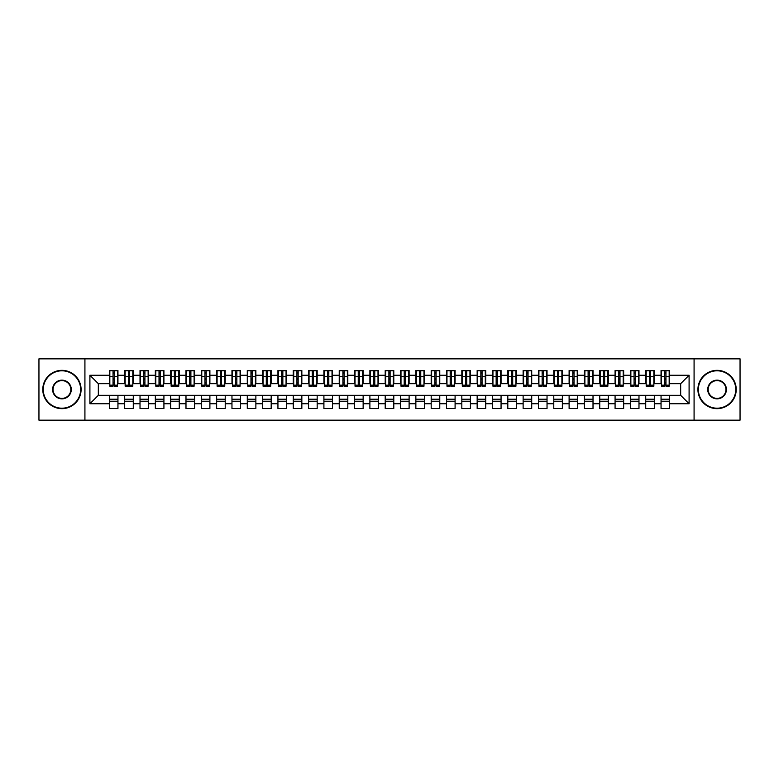 <?xml version="1.0" encoding="UTF-8"?>
<svg xmlns="http://www.w3.org/2000/svg" width="779" height="779" viewBox="0 0 779 779"><rect width="100%" height="100%" fill="white"/><g stroke="black" fill="none" stroke-linecap="round" stroke-linejoin="round"><path stroke-width="1.17" d="M694.079 420.154L740.05 420.154L740.05 358.846L694.079 358.846L694.079 420.154L84.921 420.154L84.921 358.846L38.95 358.846L38.95 420.154L84.921 420.154M664.73 379.772L665.957 379.772L664.73 379.772M669.638 399.228L661.05 399.228M661.05 401.224L669.638 401.224M649.404 379.772L650.631 379.772L649.404 379.772M654.311 399.228L645.723 399.228M645.723 401.224L654.311 401.224M634.077 379.772L635.304 379.772L634.077 379.772M638.984 399.228L630.406 399.228M630.406 401.224L638.984 401.224M618.76 379.772L619.987 379.772L618.76 379.772M623.658 399.228L615.079 399.228M615.079 401.224L623.658 401.224M603.433 379.772L604.66 379.772L603.433 379.772M608.331 399.228L599.752 399.228M599.752 401.224L608.331 401.224M588.106 379.772L589.333 379.772L588.106 379.772M593.014 399.228L584.425 399.228M584.425 401.224L593.014 401.224M572.779 379.772L574.006 379.772L572.779 379.772M577.687 399.228L569.108 399.228M569.108 401.224L577.687 401.224M557.462 379.772L558.679 379.772L557.462 379.772M562.36 399.228L553.781 399.228M553.781 401.224L562.36 401.224M542.135 379.772L543.362 379.772L542.135 379.772M547.033 399.228L538.455 399.228M538.455 401.224L547.033 401.224M526.808 379.772L528.035 379.772L526.808 379.772M531.716 399.228L523.128 399.228M523.128 401.224L531.716 401.224M511.482 379.772L512.709 379.772L511.482 379.772M516.389 399.228L507.811 399.228M507.811 401.224L516.389 401.224M496.155 379.772L497.382 379.772L496.155 379.772M501.063 399.228L492.484 399.228M492.484 401.224L501.063 401.224M480.838 379.772L482.065 379.772L480.838 379.772M485.736 399.228L477.157 399.228M477.157 401.224L485.736 401.224M465.511 379.772L466.738 379.772L465.511 379.772M470.419 399.228L461.83 399.228M461.83 401.224L470.419 401.224M450.184 379.772L451.411 379.772L450.184 379.772M455.092 399.228L446.503 399.228M446.503 401.224L455.092 401.224M434.857 379.772L436.084 379.772L434.857 379.772M439.765 399.228L431.186 399.228M431.186 401.224L439.765 401.224M419.54 379.772L420.757 379.772L419.54 379.772M424.438 399.228L415.859 399.228M415.859 401.224L424.438 401.224M404.213 379.772L405.44 379.772L404.213 379.772M409.111 399.228L400.533 399.228M400.533 401.224L409.111 401.224M388.887 379.772L390.113 379.772L388.887 379.772M393.794 399.228L385.206 399.228M385.206 401.224L393.794 401.224M373.56 379.772L374.787 379.772L373.56 379.772M378.467 399.228L369.889 399.228M369.889 401.224L378.467 401.224M358.243 379.772L359.46 379.772L358.243 379.772M363.141 399.228L354.562 399.228M354.562 401.224L363.141 401.224M342.916 379.772L344.143 379.772L342.916 379.772M347.814 399.228L339.235 399.228M339.235 401.224L347.814 401.224M327.589 379.772L328.816 379.772L327.589 379.772M332.497 399.228L323.908 399.228M323.908 401.224L332.497 401.224M312.262 379.772L313.489 379.772L312.262 379.772M317.17 399.228L308.581 399.228M308.581 401.224L317.17 401.224M296.935 379.772L298.162 379.772L296.935 379.772M301.843 399.228L293.264 399.228M293.264 401.224L301.843 401.224M281.618 379.772L282.845 379.772L281.618 379.772M286.516 399.228L277.937 399.228M277.937 401.224L286.516 401.224M266.291 379.772L267.518 379.772L266.291 379.772M271.189 399.228L262.611 399.228M262.611 401.224L271.189 401.224M250.965 379.772L252.192 379.772L250.965 379.772M255.872 399.228L247.284 399.228M247.284 401.224L255.872 401.224M235.638 379.772L236.865 379.772L235.638 379.772M240.545 399.228L231.967 399.228M231.967 401.224L240.545 401.224M220.321 379.772L221.538 379.772L220.321 379.772M225.219 399.228L216.64 399.228M216.64 401.224L225.219 401.224M204.994 379.772L206.221 379.772L204.994 379.772M209.892 399.228L201.313 399.228M201.313 401.224L209.892 401.224M189.667 379.772L190.894 379.772L189.667 379.772M194.575 399.228L185.986 399.228M185.986 401.224L194.575 401.224M174.34 379.772L175.567 379.772L174.34 379.772M179.248 399.228L170.669 399.228M170.669 401.224L179.248 401.224M159.013 379.772L160.24 379.772L159.013 379.772M163.921 399.228L155.342 399.228M155.342 401.224L163.921 401.224M143.696 379.772L144.923 379.772L143.696 379.772M148.594 399.228L140.016 399.228M140.016 401.224L148.594 401.224M128.369 379.772L129.596 379.772L128.369 379.772M133.277 399.228L124.689 399.228M124.689 401.224L133.277 401.224M694.079 358.846L84.921 358.846M109.829 383.677L98.329 383.677L89.906 375.244L89.906 403.756L109.362 403.756L109.362 408.498L117.95 408.498L117.95 403.756L124.689 403.756L124.689 408.498L133.277 408.498L133.277 403.756L140.016 403.756L140.016 408.498L148.594 408.498L148.594 403.756L155.342 403.756L155.342 408.498L163.921 408.498L163.921 403.756L170.669 403.756L170.669 408.498L179.248 408.498L179.248 403.756L185.986 403.756L185.986 408.498L194.575 408.498L194.575 403.756L201.313 403.756L201.313 408.498L209.892 408.498L209.892 403.756L216.64 403.756L216.64 408.498L225.219 408.498L225.219 403.756L231.967 403.756L231.967 408.498L240.545 408.498L240.545 403.756L247.284 403.756L247.284 408.498L255.872 408.498L255.872 403.756L262.611 403.756L262.611 408.498L271.189 408.498L271.189 403.756L277.937 403.756L277.937 408.498L286.516 408.498L286.516 403.756L293.264 403.756L293.264 408.498L301.843 408.498L301.843 403.756L308.581 403.756L308.581 408.498L317.17 408.498L317.17 403.756L323.908 403.756L323.908 408.498L332.497 408.498L332.497 403.756L339.235 403.756L339.235 408.498L347.814 408.498L347.814 403.756L354.562 403.756L354.562 408.498L363.141 408.498L363.141 403.756L369.889 403.756L369.889 408.498L378.467 408.498L378.467 403.756L385.206 403.756L385.206 408.498L393.794 408.498L393.794 403.756L400.533 403.756L400.533 408.498L409.111 408.498L409.111 403.756L415.859 403.756L415.859 408.498L424.438 408.498L424.438 403.756L431.186 403.756L431.186 408.498L439.765 408.498L439.765 403.756L446.503 403.756L446.503 408.498L455.092 408.498L455.092 403.756L461.83 403.756L461.83 408.498L470.419 408.498L470.419 403.756L477.157 403.756L477.157 408.498L485.736 408.498L485.736 403.756L492.484 403.756L492.484 408.498L501.063 408.498L501.063 403.756L507.811 403.756L507.811 408.498L516.389 408.498L516.389 403.756L523.128 403.756L523.128 408.498L531.716 408.498L531.716 403.756L538.455 403.756L538.455 408.498L547.033 408.498L547.033 403.756L553.781 403.756L553.781 408.498L562.36 408.498L562.36 403.756L569.108 403.756L569.108 408.498L577.687 408.498L577.687 403.756L584.425 403.756L584.425 408.498L593.014 408.498L593.014 403.756L599.752 403.756L599.752 408.498L608.331 408.498L608.331 403.756L615.079 403.756L615.079 408.498L623.658 408.498L623.658 403.756L630.406 403.756L630.406 408.498L638.984 408.498L638.984 403.756L645.723 403.756L645.723 408.498L654.311 408.498L654.311 403.756L661.05 403.756L661.05 408.498L669.638 408.498L669.638 395.323L680.671 395.323L680.671 383.677L669.171 383.677M89.906 375.244L109.362 375.244L109.362 383.677M680.671 383.677L689.094 375.244L669.638 375.244L669.638 370.502L661.05 370.502L661.05 375.244L654.311 375.244L654.311 370.502L645.723 370.502L645.723 375.244L638.984 375.244L638.984 370.502L630.406 370.502L630.406 375.244L623.658 375.244L623.658 370.502L615.079 370.502L615.079 375.244L608.331 375.244L608.331 370.502L599.752 370.502L599.752 375.244L593.014 375.244L593.014 370.502L584.425 370.502L584.425 375.244L577.687 375.244L577.687 370.502L569.108 370.502L569.108 375.244L562.36 375.244L562.36 370.502L553.781 370.502L553.781 375.244L547.033 375.244L547.033 370.502L538.455 370.502L538.455 375.244L531.716 375.244L531.716 370.502L523.128 370.502L523.128 375.244L516.389 375.244L516.389 370.502L507.811 370.502L507.811 375.244L501.063 375.244L501.063 370.502L492.484 370.502L492.484 375.244L485.736 375.244L485.736 370.502L477.157 370.502L477.157 375.244L470.419 375.244L470.419 370.502L461.83 370.502L461.83 375.244L455.092 375.244L455.092 370.502L446.503 370.502L446.503 375.244L439.765 375.244L439.765 370.502L431.186 370.502L431.186 375.244L424.438 375.244L424.438 370.502L415.859 370.502L415.859 375.244L409.111 375.244L409.111 370.502L400.533 370.502L400.533 375.244L393.794 375.244L393.794 370.502L385.206 370.502L385.206 375.244L378.467 375.244L378.467 370.502L369.889 370.502L369.889 375.244L363.141 375.244L363.141 370.502L354.562 370.502L354.562 375.244L347.814 375.244L347.814 370.502L339.235 370.502L339.235 375.244L332.497 375.244L332.497 370.502L323.908 370.502L323.908 375.244L317.17 375.244L317.17 370.502L308.581 370.502L308.581 375.244L301.843 375.244L301.843 370.502L293.264 370.502L293.264 375.244L286.516 375.244L286.516 370.502L277.937 370.502L277.937 375.244L271.189 375.244L271.189 370.502L262.611 370.502L262.611 375.244L255.872 375.244L255.872 370.502L247.284 370.502L247.284 375.244L240.545 375.244L240.545 370.502L231.967 370.502L231.967 375.244L225.219 375.244L225.219 370.502L216.64 370.502L216.64 375.244L209.892 375.244L209.892 370.502L201.313 370.502L201.313 375.244L194.575 375.244L194.575 370.502L185.986 370.502L185.986 375.244L179.248 375.244L179.248 370.502L170.669 370.502L170.669 375.244L163.921 375.244L163.921 370.502L155.342 370.502L155.342 375.244L148.594 375.244L148.594 370.502L140.016 370.502L140.016 375.244L133.277 375.244L133.277 370.502L124.689 370.502L124.689 375.244L117.95 375.244L117.95 370.502L109.362 370.502L109.362 375.244M689.094 375.244L689.094 403.756L669.638 403.756M654.311 403.756L654.311 395.323L669.638 395.323M661.05 403.756L661.05 395.323M669.638 375.244L669.638 383.677M638.984 403.756L638.984 395.323L654.311 395.323M645.723 403.756L645.723 395.323M661.05 375.244L661.05 383.677L653.854 383.677M654.311 375.244L654.311 383.677M623.658 403.756L623.658 395.323L638.984 395.323M630.406 403.756L630.406 395.323M645.723 375.244L645.723 383.677L638.527 383.677M638.984 375.244L638.984 383.677M608.331 403.756L608.331 395.323L623.658 395.323M615.079 403.756L615.079 395.323M630.406 375.244L630.406 383.677L623.2 383.677M623.658 375.244L623.658 383.677M593.014 403.756L593.014 395.323L608.331 395.323M599.752 403.756L599.752 395.323M615.079 375.244L615.079 383.677L607.873 383.677M608.331 375.244L608.331 383.677M577.687 403.756L577.687 395.323L593.014 395.323M584.425 403.756L584.425 395.323M599.752 375.244L599.752 383.677L592.546 383.677M593.014 375.244L593.014 383.677M562.36 403.756L562.36 395.323L577.687 395.323M569.108 403.756L569.108 395.323M584.425 375.244L584.425 383.677L577.229 383.677M577.687 375.244L577.687 383.677M547.033 403.756L547.033 395.323L562.36 395.323M553.781 403.756L553.781 395.323M569.108 375.244L569.108 383.677L561.902 383.677M562.36 375.244L562.36 383.677M531.716 403.756L531.716 395.323L547.033 395.323M538.455 403.756L538.455 395.323M553.781 375.244L553.781 383.677L546.576 383.677M547.033 375.244L547.033 383.677M516.389 403.756L516.389 395.323L531.716 395.323M523.128 403.756L523.128 395.323M538.455 375.244L538.455 383.677L531.249 383.677M531.716 375.244L531.716 383.677M501.063 403.756L501.063 395.323L516.389 395.323M507.811 403.756L507.811 395.323M523.128 375.244L523.128 383.677L515.932 383.677M516.389 375.244L516.389 383.677M485.736 403.756L485.736 395.323L501.063 395.323M492.484 403.756L492.484 395.323M507.811 375.244L507.811 383.677L500.605 383.677M501.063 375.244L501.063 383.677M470.419 403.756L470.419 395.323L485.736 395.323M477.157 403.756L477.157 395.323M492.484 375.244L492.484 383.677L485.278 383.677M485.736 375.244L485.736 383.677M455.092 403.756L455.092 395.323L470.419 395.323M461.83 403.756L461.83 395.323M477.157 375.244L477.157 383.677L469.951 383.677M470.419 375.244L470.419 383.677M439.765 403.756L439.765 395.323L455.092 395.323M446.503 403.756L446.503 395.323M461.83 375.244L461.83 383.677L454.634 383.677M455.092 375.244L455.092 383.677M424.438 403.756L424.438 395.323L439.765 395.323M431.186 403.756L431.186 395.323M446.503 375.244L446.503 383.677L439.307 383.677M439.765 375.244L439.765 383.677M409.111 403.756L409.111 395.323L424.438 395.323M415.859 403.756L415.859 395.323M431.186 375.244L431.186 383.677L423.98 383.677M424.438 375.244L424.438 383.677M393.794 403.756L393.794 395.323L409.111 395.323M400.533 403.756L400.533 395.323M415.859 375.244L415.859 383.677L408.654 383.677M409.111 375.244L409.111 383.677M378.467 403.756L378.467 395.323L393.794 395.323M385.206 403.756L385.206 395.323M400.533 375.244L400.533 383.677L393.327 383.677M393.794 375.244L393.794 383.677M363.141 403.756L363.141 395.323L378.467 395.323M369.889 403.756L369.889 395.323M385.206 375.244L385.206 383.677L378.01 383.677M378.467 375.244L378.467 383.677M347.814 403.756L347.814 395.323L363.141 395.323M354.562 403.756L354.562 395.323M369.889 375.244L369.889 383.677L362.683 383.677M363.141 375.244L363.141 383.677M332.497 403.756L332.497 395.323L347.814 395.323M339.235 403.756L339.235 395.323M354.562 375.244L354.562 383.677L347.356 383.677M347.814 375.244L347.814 383.677M317.17 403.756L317.17 395.323L332.497 395.323M323.908 403.756L323.908 395.323M339.235 375.244L339.235 383.677L332.029 383.677M332.497 375.244L332.497 383.677M301.843 403.756L301.843 395.323L317.17 395.323M308.581 403.756L308.581 395.323M323.908 375.244L323.908 383.677L316.712 383.677M317.17 375.244L317.17 383.677M286.516 403.756L286.516 395.323L301.843 395.323M293.264 403.756L293.264 395.323M308.581 375.244L308.581 383.677L301.385 383.677M301.843 375.244L301.843 383.677M271.189 403.756L271.189 395.323L286.516 395.323M277.937 403.756L277.937 395.323M293.264 375.244L293.264 383.677L286.059 383.677M286.516 375.244L286.516 383.677M255.872 403.756L255.872 395.323L271.189 395.323M262.611 403.756L262.611 395.323M277.937 375.244L277.937 383.677L270.732 383.677M271.189 375.244L271.189 383.677M240.545 403.756L240.545 395.323L255.872 395.323M247.284 403.756L247.284 395.323M262.611 375.244L262.611 383.677L255.415 383.677M255.872 375.244L255.872 383.677M225.219 403.756L225.219 395.323L240.545 395.323M231.967 403.756L231.967 395.323M247.284 375.244L247.284 383.677L240.088 383.677M240.545 375.244L240.545 383.677M209.892 403.756L209.892 395.323L225.219 395.323M216.64 403.756L216.64 395.323M231.967 375.244L231.967 383.677L224.761 383.677M225.219 375.244L225.219 383.677M194.575 403.756L194.575 395.323L209.892 395.323M201.313 403.756L201.313 395.323M216.64 375.244L216.64 383.677L209.434 383.677M209.892 375.244L209.892 383.677M179.248 403.756L179.248 395.323L194.575 395.323M185.986 403.756L185.986 395.323M201.313 375.244L201.313 383.677L194.107 383.677M194.575 375.244L194.575 383.677M163.921 403.756L163.921 395.323L179.248 395.323M170.669 403.756L170.669 395.323M185.986 375.244L185.986 383.677L178.79 383.677M179.248 375.244L179.248 383.677M148.594 403.756L148.594 395.323L163.921 395.323M155.342 403.756L155.342 395.323M170.669 375.244L170.669 383.677L163.463 383.677M163.921 375.244L163.921 383.677M133.277 403.756L133.277 395.323L148.594 395.323M140.016 403.756L140.016 395.323M155.342 375.244L155.342 383.677L148.137 383.677M148.594 375.244L148.594 383.677M117.95 403.756L117.95 395.323L133.277 395.323M124.689 403.756L124.689 395.323M140.016 375.244L140.016 383.677L132.81 383.677M133.277 375.244L133.277 383.677M113.043 379.772L114.27 379.772L113.043 379.772M117.95 399.228L109.362 399.228M109.362 401.224L117.95 401.224M89.906 403.756L98.329 395.323L117.95 395.323M109.362 403.756L109.362 395.323M124.689 375.244L124.689 383.677L117.493 383.677M117.95 375.244L117.95 383.677M98.329 383.677L98.329 395.323M689.094 403.756L680.671 395.323M109.829 370.648L117.493 370.648L109.829 370.648L109.829 386.209L113.043 386.209L113.043 370.707L117.493 370.726L117.493 386.209L114.27 386.209L114.27 370.726M113.043 372.703L114.27 372.703M113.043 384.914L114.27 384.914M114.27 382.995L113.043 382.995M113.043 382.236L114.27 382.236M125.146 370.648L132.81 370.648L125.146 370.648L125.146 386.209L128.369 386.209L128.369 370.707L132.81 370.726L132.81 386.209L129.596 386.209L129.596 370.726M128.369 372.703L129.596 372.703M128.369 384.914L129.596 384.914M129.596 382.995L128.369 382.995M128.369 382.236L129.596 382.236M140.473 370.648L148.137 370.648L140.473 370.648L140.473 386.209L143.696 386.209L143.696 370.707L148.137 370.726L148.137 386.209L144.923 386.209L144.923 370.726M143.696 372.703L144.923 372.703M143.696 384.914L144.923 384.914M144.923 382.995L143.696 382.995M143.696 382.236L144.923 382.236M155.8 370.648L163.463 370.648L155.8 370.648L155.8 386.209L159.013 386.209L159.013 370.707L163.463 370.726L163.463 386.209L160.24 386.209L160.24 370.726M159.013 372.703L160.24 372.703M159.013 384.914L160.24 384.914M160.24 382.995L159.013 382.995M159.013 382.236L160.24 382.236M171.127 370.648L178.79 370.648L171.127 370.648L171.127 386.209L174.34 386.209L174.34 370.707L178.79 370.726L178.79 386.209L175.567 386.209L175.567 370.726M174.34 372.703L175.567 372.703M174.34 384.914L175.567 384.914M175.567 382.995L174.34 382.995M174.34 382.236L175.567 382.236M61.94 370.804A18.696 18.696 0 0 0 43.244 389.5A18.696 18.696 0 0 0 61.94 408.196A18.696 18.696 0 0 0 80.636 389.5A18.696 18.696 0 0 0 61.94 370.804M61.94 408.654A19.154 19.154 0 0 1 42.777 389.5A19.154 19.154 0 0 1 61.94 370.346A19.154 19.154 0 0 1 81.094 389.5A19.154 19.154 0 0 1 61.94 408.654M61.94 380.152A9.348 9.348 0 0 1 71.288 389.5A9.348 9.348 0 0 1 61.94 398.848A9.348 9.348 0 0 1 52.592 389.5A9.348 9.348 0 0 1 61.94 380.152M61.94 398.39A8.89 8.89 0 0 0 70.821 389.5A8.89 8.89 0 0 0 61.94 380.61A8.89 8.89 0 0 0 53.05 389.5A8.89 8.89 0 0 0 61.94 398.39M717.06 370.804A18.696 18.696 0 0 0 698.364 389.5A18.696 18.696 0 0 0 717.06 408.196A18.696 18.696 0 0 0 735.756 389.5A18.696 18.696 0 0 0 717.06 370.804M717.06 408.654A19.154 19.154 0 0 1 697.906 389.5A19.154 19.154 0 0 1 717.06 370.346A19.154 19.154 0 0 1 736.223 389.5A19.154 19.154 0 0 1 717.06 408.654M717.06 380.152A9.348 9.348 0 0 1 726.408 389.5A9.348 9.348 0 0 1 717.06 398.848A9.348 9.348 0 0 1 707.712 389.5A9.348 9.348 0 0 1 717.06 380.152M717.06 398.39A8.89 8.89 0 0 0 725.95 389.5A8.89 8.89 0 0 0 717.06 380.61A8.89 8.89 0 0 0 708.179 389.5A8.89 8.89 0 0 0 717.06 398.39M186.454 370.648L194.107 370.648L186.454 370.648L186.454 386.209L189.667 386.209L189.667 370.707L194.107 370.726L194.107 386.209L190.894 386.209L190.894 370.726M189.667 372.703L190.894 372.703M189.667 384.914L190.894 384.914M190.894 382.995L189.667 382.995M189.667 382.236L190.894 382.236M201.771 370.648L209.434 370.648L201.771 370.648L201.771 386.209L204.994 386.209L204.994 370.707L209.434 370.726L209.434 386.209L206.221 386.209L206.221 370.726M204.994 372.703L206.221 372.703M204.994 384.914L206.221 384.914M206.221 382.995L204.994 382.995M204.994 382.236L206.221 382.236M217.098 370.648L224.761 370.648L217.098 370.648L217.098 386.209L220.321 386.209L220.321 370.707L224.761 370.726L224.761 386.209L221.538 386.209L221.538 370.726M220.321 372.703L221.538 372.703M220.321 384.914L221.538 384.914M221.538 382.995L220.321 382.995M220.321 382.236L221.538 382.236M232.424 370.648L240.088 370.648L232.424 370.648L232.424 386.209L235.638 386.209L235.638 370.707L240.088 370.726L240.088 386.209L236.865 386.209L236.865 370.726M235.638 372.703L236.865 372.703M235.638 384.914L236.865 384.914M236.865 382.995L235.638 382.995M235.638 382.236L236.865 382.236M247.751 370.648L255.415 370.648L247.751 370.648L247.751 386.209L250.965 386.209L250.965 370.707L255.415 370.726L255.415 386.209L252.192 386.209L252.192 370.726M250.965 372.703L252.192 372.703M250.965 384.914L252.192 384.914M252.192 382.995L250.965 382.995M250.965 382.236L252.192 382.236M263.068 370.648L270.732 370.648L263.068 370.648L263.068 386.209L266.291 386.209L266.291 370.707L270.732 370.726L270.732 386.209L267.518 386.209L267.518 370.726M266.291 372.703L267.518 372.703M266.291 384.914L267.518 384.914M267.518 382.995L266.291 382.995M266.291 382.236L267.518 382.236M278.395 370.648L286.059 370.648L278.395 370.648L278.395 386.209L281.618 386.209L281.618 370.707L286.059 370.726L286.059 386.209L282.845 386.209L282.845 370.726M281.618 372.703L282.845 372.703M281.618 384.914L282.845 384.914M282.845 382.995L281.618 382.995M281.618 382.236L282.845 382.236M293.722 370.648L301.385 370.648L293.722 370.648L293.722 386.209L296.935 386.209L296.935 370.707L301.385 370.726L301.385 386.209L298.162 386.209L298.162 370.726M296.935 372.703L298.162 372.703M296.935 384.914L298.162 384.914M298.162 382.995L296.935 382.995M296.935 382.236L298.162 382.236M309.049 370.648L316.712 370.648L309.049 370.648L309.049 386.209L312.262 386.209L312.262 370.707L316.712 370.726L316.712 386.209L313.489 386.209L313.489 370.726M312.262 372.703L313.489 372.703M312.262 384.914L313.489 384.914M313.489 382.995L312.262 382.995M312.262 382.236L313.489 382.236M324.366 370.648L332.029 370.648L324.366 370.648L324.366 386.209L327.589 386.209L327.589 370.707L332.029 370.726L332.029 386.209L328.816 386.209L328.816 370.726M327.589 372.703L328.816 372.703M327.589 384.914L328.816 384.914M328.816 382.995L327.589 382.995M327.589 382.236L328.816 382.236M339.693 370.648L347.356 370.648L339.693 370.648L339.693 386.209L342.916 386.209L342.916 370.707L347.356 370.726L347.356 386.209L344.143 386.209L344.143 370.726M342.916 372.703L344.143 372.703M342.916 384.914L344.143 384.914M344.143 382.995L342.916 382.995M342.916 382.236L344.143 382.236M355.02 370.648L362.683 370.648L355.02 370.648L355.02 386.209L358.243 386.209L358.243 370.707L362.683 370.726L362.683 386.209L359.46 386.209L359.46 370.726M358.243 372.703L359.46 372.703M358.243 384.914L359.46 384.914M359.46 382.995L358.243 382.995M358.243 382.236L359.46 382.236M370.346 370.648L378.01 370.648L370.346 370.648L370.346 386.209L373.56 386.209L373.56 370.707L378.01 370.726L378.01 386.209L374.787 386.209L374.787 370.726M373.56 372.703L374.787 372.703M373.56 384.914L374.787 384.914M374.787 382.995L373.56 382.995M373.56 382.236L374.787 382.236M385.673 370.648L393.327 370.648L385.673 370.648L385.673 386.209L388.887 386.209L388.887 370.707L393.327 370.726L393.327 386.209L390.113 386.209L390.113 370.726M388.887 372.703L390.113 372.703M388.887 384.914L390.113 384.914M390.113 382.995L388.887 382.995M388.887 382.236L390.113 382.236M400.99 370.648L408.654 370.648L400.99 370.648L400.99 386.209L404.213 386.209L404.213 370.707L408.654 370.726L408.654 386.209L405.44 386.209L405.44 370.726M404.213 372.703L405.44 372.703M404.213 384.914L405.44 384.914M405.44 382.995L404.213 382.995M404.213 382.236L405.44 382.236M416.317 370.648L423.98 370.648L416.317 370.648L416.317 386.209L419.54 386.209L419.54 370.707L423.98 370.726L423.98 386.209L420.757 386.209L420.757 370.726M419.54 372.703L420.757 372.703M419.54 384.914L420.757 384.914M420.757 382.995L419.54 382.995M419.54 382.236L420.757 382.236M431.644 370.648L439.307 370.648L431.644 370.648L431.644 386.209L434.857 386.209L434.857 370.707L439.307 370.726L439.307 386.209L436.084 386.209L436.084 370.726M434.857 372.703L436.084 372.703M434.857 384.914L436.084 384.914M436.084 382.995L434.857 382.995M434.857 382.236L436.084 382.236M446.971 370.648L454.634 370.648L446.971 370.648L446.971 386.209L450.184 386.209L450.184 370.707L454.634 370.726L454.634 386.209L451.411 386.209L451.411 370.726M450.184 372.703L451.411 372.703M450.184 384.914L451.411 384.914M451.411 382.995L450.184 382.995M450.184 382.236L451.411 382.236M462.288 370.648L469.951 370.648L462.288 370.648L462.288 386.209L465.511 386.209L465.511 370.707L469.951 370.726L469.951 386.209L466.738 386.209L466.738 370.726M465.511 372.703L466.738 372.703M465.511 384.914L466.738 384.914M466.738 382.995L465.511 382.995M465.511 382.236L466.738 382.236M477.615 370.648L485.278 370.648L477.615 370.648L477.615 386.209L480.838 386.209L480.838 370.707L485.278 370.726L485.278 386.209L482.065 386.209L482.065 370.726M480.838 372.703L482.065 372.703M480.838 384.914L482.065 384.914M482.065 382.995L480.838 382.995M480.838 382.236L482.065 382.236M492.941 370.648L500.605 370.648L492.941 370.648L492.941 386.209L496.155 386.209L496.155 370.707L500.605 370.726L500.605 386.209L497.382 386.209L497.382 370.726M496.155 372.703L497.382 372.703M496.155 384.914L497.382 384.914M497.382 382.995L496.155 382.995M496.155 382.236L497.382 382.236M508.268 370.648L515.932 370.648L508.268 370.648L508.268 386.209L511.482 386.209L511.482 370.707L515.932 370.726L515.932 386.209L512.709 386.209L512.709 370.726M511.482 372.703L512.709 372.703M511.482 384.914L512.709 384.914M512.709 382.995L511.482 382.995M511.482 382.236L512.709 382.236M523.585 370.648L531.249 370.648L523.585 370.648L523.585 386.209L526.808 386.209L526.808 370.707L531.249 370.726L531.249 386.209L528.035 386.209L528.035 370.726M526.808 372.703L528.035 372.703M526.808 384.914L528.035 384.914M528.035 382.995L526.808 382.995M526.808 382.236L528.035 382.236M538.912 370.648L546.576 370.648L538.912 370.648L538.912 386.209L542.135 386.209L542.135 370.707L546.576 370.726L546.576 386.209L543.362 386.209L543.362 370.726M542.135 372.703L543.362 372.703M542.135 384.914L543.362 384.914M543.362 382.995L542.135 382.995M542.135 382.236L543.362 382.236M554.239 370.648L561.902 370.648L554.239 370.648L554.239 386.209L557.462 386.209L557.462 370.707L561.902 370.726L561.902 386.209L558.679 386.209L558.679 370.726M557.462 372.703L558.679 372.703M557.462 384.914L558.679 384.914M558.679 382.995L557.462 382.995M557.462 382.236L558.679 382.236M569.566 370.648L577.229 370.648L569.566 370.648L569.566 386.209L572.779 386.209L572.779 370.707L577.229 370.726L577.229 386.209L574.006 386.209L574.006 370.726M572.779 372.703L574.006 372.703M572.779 384.914L574.006 384.914M574.006 382.995L572.779 382.995M572.779 382.236L574.006 382.236M584.893 370.648L592.546 370.648L584.893 370.648L584.893 386.209L588.106 386.209L588.106 370.707L592.546 370.726L592.546 386.209L589.333 386.209L589.333 370.726M588.106 372.703L589.333 372.703M588.106 384.914L589.333 384.914M589.333 382.995L588.106 382.995M588.106 382.236L589.333 382.236M600.21 370.648L607.873 370.648L600.21 370.648L600.21 386.209L603.433 386.209L603.433 370.707L607.873 370.726L607.873 386.209L604.66 386.209L604.66 370.726M603.433 372.703L604.66 372.703M603.433 384.914L604.66 384.914M604.66 382.995L603.433 382.995M603.433 382.236L604.66 382.236M615.537 370.648L623.2 370.648L615.537 370.648L615.537 386.209L618.76 386.209L618.76 370.707L623.2 370.726L623.2 386.209L619.987 386.209L619.987 370.726M618.76 372.703L619.987 372.703M618.76 384.914L619.987 384.914M619.987 382.995L618.76 382.995M618.76 382.236L619.987 382.236M630.863 370.648L638.527 370.648L630.863 370.648L630.863 386.209L634.077 386.209L634.077 370.707L638.527 370.726L638.527 386.209L635.304 386.209L635.304 370.726M634.077 372.703L635.304 372.703M634.077 384.914L635.304 384.914M635.304 382.995L634.077 382.995M634.077 382.236L635.304 382.236M646.19 370.648L653.854 370.648L646.19 370.648L646.19 386.209L649.404 386.209L649.404 370.707L653.854 370.726L653.854 386.209L650.631 386.209L650.631 370.726M649.404 372.703L650.631 372.703M649.404 384.914L650.631 384.914M650.631 382.995L649.404 382.995M649.404 382.236L650.631 382.236M661.507 370.648L669.171 370.648L661.507 370.648L661.507 386.209L664.73 386.209L664.73 370.707L669.171 370.726L669.171 386.209L665.957 386.209L665.957 370.726M664.73 372.703L665.957 372.703M664.73 384.914L665.957 384.914M665.957 382.995L664.73 382.995M664.73 382.236L665.957 382.236M109.829 370.726L113.043 370.726M114.27 385.157L117.493 385.157M114.27 376.53L117.493 376.53M109.829 385.157L113.043 385.157M109.829 376.53L113.043 376.53M113.043 378.604L114.27 378.604M113.043 373.102L114.27 373.102M125.146 370.726L128.369 370.726M129.596 385.157L132.81 385.157M129.596 376.53L132.81 376.53M125.146 385.157L128.369 385.157M125.146 376.53L128.369 376.53M128.369 378.604L129.596 378.604M128.369 373.102L129.596 373.102M140.473 370.726L143.696 370.726M144.923 385.157L148.137 385.157M144.923 376.53L148.137 376.53M140.473 385.157L143.696 385.157M140.473 376.53L143.696 376.53M143.696 378.604L144.923 378.604M143.696 373.102L144.923 373.102M155.8 370.726L159.013 370.726M160.24 385.157L163.463 385.157M160.24 376.53L163.463 376.53M155.8 385.157L159.013 385.157M155.8 376.53L159.013 376.53M159.013 378.604L160.24 378.604M159.013 373.102L160.24 373.102M171.127 370.726L174.34 370.726M175.567 385.157L178.79 385.157M175.567 376.53L178.79 376.53M171.127 385.157L174.34 385.157M171.127 376.53L174.34 376.53M174.34 378.604L175.567 378.604M174.34 373.102L175.567 373.102M186.454 370.726L189.667 370.726M190.894 385.157L194.107 385.157M190.894 376.53L194.107 376.53M186.454 385.157L189.667 385.157M186.454 376.53L189.667 376.53M189.667 378.604L190.894 378.604M189.667 373.102L190.894 373.102M201.771 370.726L204.994 370.726M206.221 385.157L209.434 385.157M206.221 376.53L209.434 376.53M201.771 385.157L204.994 385.157M201.771 376.53L204.994 376.53M204.994 378.604L206.221 378.604M204.994 373.102L206.221 373.102M217.098 370.726L220.321 370.726M221.538 385.157L224.761 385.157M221.538 376.53L224.761 376.53M217.098 385.157L220.321 385.157M217.098 376.53L220.321 376.53M220.321 378.604L221.538 378.604M220.321 373.102L221.538 373.102M232.424 370.726L235.638 370.726M236.865 385.157L240.088 385.157M236.865 376.53L240.088 376.53M232.424 385.157L235.638 385.157M232.424 376.53L235.638 376.53M235.638 378.604L236.865 378.604M235.638 373.102L236.865 373.102M247.751 370.726L250.965 370.726M252.192 385.157L255.415 385.157M252.192 376.53L255.415 376.53M247.751 385.157L250.965 385.157M247.751 376.53L250.965 376.53M250.965 378.604L252.192 378.604M250.965 373.102L252.192 373.102M263.068 370.726L266.291 370.726M267.518 385.157L270.732 385.157M267.518 376.53L270.732 376.53M263.068 385.157L266.291 385.157M263.068 376.53L266.291 376.53M266.291 378.604L267.518 378.604M266.291 373.102L267.518 373.102M278.395 370.726L281.618 370.726M282.845 385.157L286.059 385.157M282.845 376.53L286.059 376.53M278.395 385.157L281.618 385.157M278.395 376.53L281.618 376.53M281.618 378.604L282.845 378.604M281.618 373.102L282.845 373.102M293.722 370.726L296.935 370.726M298.162 385.157L301.385 385.157M298.162 376.53L301.385 376.53M293.722 385.157L296.935 385.157M293.722 376.53L296.935 376.53M296.935 378.604L298.162 378.604M296.935 373.102L298.162 373.102M309.049 370.726L312.262 370.726M313.489 385.157L316.712 385.157M313.489 376.53L316.712 376.53M309.049 385.157L312.262 385.157M309.049 376.53L312.262 376.53M312.262 378.604L313.489 378.604M312.262 373.102L313.489 373.102M324.366 370.726L327.589 370.726M328.816 385.157L332.029 385.157M328.816 376.53L332.029 376.53M324.366 385.157L327.589 385.157M324.366 376.53L327.589 376.53M327.589 378.604L328.816 378.604M327.589 373.102L328.816 373.102M339.693 370.726L342.916 370.726M344.143 385.157L347.356 385.157M344.143 376.53L347.356 376.53M339.693 385.157L342.916 385.157M339.693 376.53L342.916 376.53M342.916 378.604L344.143 378.604M342.916 373.102L344.143 373.102M355.02 370.726L358.243 370.726M359.46 385.157L362.683 385.157M359.46 376.53L362.683 376.53M355.02 385.157L358.243 385.157M355.02 376.53L358.243 376.53M358.243 378.604L359.46 378.604M358.243 373.102L359.46 373.102M370.346 370.726L373.56 370.726M374.787 385.157L378.01 385.157M374.787 376.53L378.01 376.53M370.346 385.157L373.56 385.157M370.346 376.53L373.56 376.53M373.56 378.604L374.787 378.604M373.56 373.102L374.787 373.102M385.673 370.726L388.887 370.726M390.113 385.157L393.327 385.157M390.113 376.53L393.327 376.53M385.673 385.157L388.887 385.157M385.673 376.53L388.887 376.53M388.887 378.604L390.113 378.604M388.887 373.102L390.113 373.102M400.99 370.726L404.213 370.726M405.44 385.157L408.654 385.157M405.44 376.53L408.654 376.53M400.99 385.157L404.213 385.157M400.99 376.53L404.213 376.53M404.213 378.604L405.44 378.604M404.213 373.102L405.44 373.102M416.317 370.726L419.54 370.726M420.757 385.157L423.98 385.157M420.757 376.53L423.98 376.53M416.317 385.157L419.54 385.157M416.317 376.53L419.54 376.53M419.54 378.604L420.757 378.604M419.54 373.102L420.757 373.102M431.644 370.726L434.857 370.726M436.084 385.157L439.307 385.157M436.084 376.53L439.307 376.53M431.644 385.157L434.857 385.157M431.644 376.53L434.857 376.53M434.857 378.604L436.084 378.604M434.857 373.102L436.084 373.102M446.971 370.726L450.184 370.726M451.411 385.157L454.634 385.157M451.411 376.53L454.634 376.53M446.971 385.157L450.184 385.157M446.971 376.53L450.184 376.53M450.184 378.604L451.411 378.604M450.184 373.102L451.411 373.102M462.288 370.726L465.511 370.726M466.738 385.157L469.951 385.157M466.738 376.53L469.951 376.53M462.288 385.157L465.511 385.157M462.288 376.53L465.511 376.53M465.511 378.604L466.738 378.604M465.511 373.102L466.738 373.102M477.615 370.726L480.838 370.726M482.065 385.157L485.278 385.157M482.065 376.53L485.278 376.53M477.615 385.157L480.838 385.157M477.615 376.53L480.838 376.53M480.838 378.604L482.065 378.604M480.838 373.102L482.065 373.102M492.941 370.726L496.155 370.726M497.382 385.157L500.605 385.157M497.382 376.53L500.605 376.53M492.941 385.157L496.155 385.157M492.941 376.53L496.155 376.53M496.155 378.604L497.382 378.604M496.155 373.102L497.382 373.102M508.268 370.726L511.482 370.726M512.709 385.157L515.932 385.157M512.709 376.53L515.932 376.53M508.268 385.157L511.482 385.157M508.268 376.53L511.482 376.53M511.482 378.604L512.709 378.604M511.482 373.102L512.709 373.102M523.585 370.726L526.808 370.726M528.035 385.157L531.249 385.157M528.035 376.53L531.249 376.53M523.585 385.157L526.808 385.157M523.585 376.53L526.808 376.53M526.808 378.604L528.035 378.604M526.808 373.102L528.035 373.102M538.912 370.726L542.135 370.726M543.362 385.157L546.576 385.157M543.362 376.53L546.576 376.53M538.912 385.157L542.135 385.157M538.912 376.53L542.135 376.53M542.135 378.604L543.362 378.604M542.135 373.102L543.362 373.102M554.239 370.726L557.462 370.726M558.679 385.157L561.902 385.157M558.679 376.53L561.902 376.53M554.239 385.157L557.462 385.157M554.239 376.53L557.462 376.53M557.462 378.604L558.679 378.604M557.462 373.102L558.679 373.102M569.566 370.726L572.779 370.726M574.006 385.157L577.229 385.157M574.006 376.53L577.229 376.53M569.566 385.157L572.779 385.157M569.566 376.53L572.779 376.53M572.779 378.604L574.006 378.604M572.779 373.102L574.006 373.102M584.893 370.726L588.106 370.726M589.333 385.157L592.546 385.157M589.333 376.53L592.546 376.53M584.893 385.157L588.106 385.157M584.893 376.53L588.106 376.53M588.106 378.604L589.333 378.604M588.106 373.102L589.333 373.102M600.21 370.726L603.433 370.726M604.66 385.157L607.873 385.157M604.66 376.53L607.873 376.53M600.21 385.157L603.433 385.157M600.21 376.53L603.433 376.53M603.433 378.604L604.66 378.604M603.433 373.102L604.66 373.102M615.537 370.726L618.76 370.726M619.987 385.157L623.2 385.157M619.987 376.53L623.2 376.53M615.537 385.157L618.76 385.157M615.537 376.53L618.76 376.53M618.76 378.604L619.987 378.604M618.76 373.102L619.987 373.102M630.863 370.726L634.077 370.726M635.304 385.157L638.527 385.157M635.304 376.53L638.527 376.53M630.863 385.157L634.077 385.157M630.863 376.53L634.077 376.53M634.077 378.604L635.304 378.604M634.077 373.102L635.304 373.102M646.19 370.726L649.404 370.726M650.631 385.157L653.854 385.157M650.631 376.53L653.854 376.53M646.19 385.157L649.404 385.157M646.19 376.53L649.404 376.53M649.404 378.604L650.631 378.604M649.404 373.102L650.631 373.102M661.507 370.726L664.73 370.726M665.957 385.157L669.171 385.157M665.957 376.53L669.171 376.53M661.507 385.157L664.73 385.157M661.507 376.53L664.73 376.53M664.73 378.604L665.957 378.604M664.73 373.102L665.957 373.102"/></g></svg>
